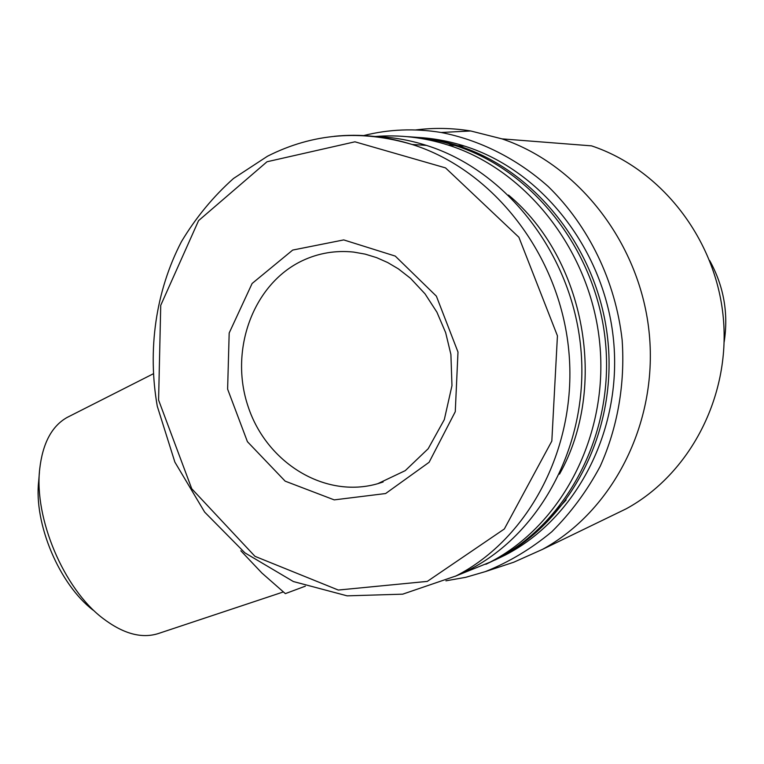 <?xml version="1.0" encoding="UTF-8"?>
<svg xmlns="http://www.w3.org/2000/svg" width="764" height="764" viewBox="0 0 764 764"><rect width="100%" height="100%" fill="white"/><g stroke="black" fill="none" stroke-linecap="round" stroke-linejoin="round"><path stroke-width="1.15" d="M415.664 129.956C433.856 127.617 452.221 127.96 470.748 130.978L501.977 138.867L591.527 145.857C661.318 169.064 716.24 239.323 723.336 318.206C730.518 397.099 689.434 474.396 626.127 508.843L609.92 516.693M292.707 250.067L343.733 239.915L395.246 256.083L436.378 296.155L457.989 352.032L455.268 411.7L429.101 462.296L385.619 493.534L334.231 499.885L285.153 481.148L247.421 441.688L227.615 389.124L229.181 332.999L252.11 283.482L292.707 250.067M373.873 136.412C391.531 136.909 409.036 139.898 426.407 145.389C506.57 170.458 571.873 253.829 580.774 347.782C589.865 441.745 541.953 532.508 469.43 569.696L455.411 576.266M508.499 195.049C585.31 259.091 608.488 387.453 559.496 474.148M374.952 136.527C399.41 134.512 423.8 137.348 448.105 145.036C527.093 169.961 591.135 251.757 599.797 343.886C608.65 436.024 561.54 525.202 490.068 562.17L456.194 575.865M407.174 136.67C423.246 137.52 439.166 140.461 454.933 145.475C533.387 170.21 596.942 251.299 605.518 342.635C614.275 433.99 567.471 522.452 496.447 559.181L485.866 564.3M408.74 136.813C425.3 137.558 441.697 140.509 457.932 145.676C536.156 170.324 599.492 251.098 608.029 342.091C616.739 433.092 570.068 521.239 499.255 557.863L487.26 563.603M417.335 137.396C433.245 138.246 449.003 141.149 464.598 146.115C542.306 170.563 605.164 250.659 613.607 340.878C622.221 431.106 575.865 518.555 505.481 554.951L495.034 560.002M566.153 499.933L546.212 521.669M363.702 135.562C388.914 129.221 414.728 128.19 441.162 132.487C479.811 140.079 516.731 158.52 548.237 186.531C588.748 225.982 615.555 281.267 622.144 339.97C625.2 384.101 617.551 427.63 600.208 466.279C587.019 490.985 570.88 512.806 551.809 531.744C531.381 548.733 509.254 562.008 485.426 571.587L465.849 577.288L445.918 580.821M501.977 138.867C579.36 164.976 641.053 244.881 649.343 334.498C657.766 424.135 612.27 511.345 542.45 549.392L513.752 562.228L507.124 564.415M305.361 586.16L285.354 593.628L261.909 573.038L240.822 550.768M283.32 591.957L158.234 633.576C141.541 638.847 123.014 633.719 102.662 618.181C63.737 588.681 33.912 518.011 39.709 469.01C42.66 443.321 51.771 426.14 67.041 417.488L69.295 416.342M93.198 610.226C59.372 584.536 33.702 523.703 38.697 481.091L39.432 472.238M267.018 161.758L354.945 141.808L445.527 167.889L518.89 237.251L557.433 335.826L551.828 441.076L504.336 528.984L427.305 581.394L338.299 590.047L254.975 556.335L191.745 488.75L158.587 400.059L160.736 305.333L198.564 220.643L267.018 161.758M334.193 136.317C360.159 133.605 386.135 136.326 412.111 144.482C493.343 169.952 559.659 254.794 568.76 350.389C578.052 446.004 529.509 538.257 456.079 575.913L469.43 569.696M302.391 260.677C318.521 253.085 335.587 250.22 353.598 252.072L365.173 254.126L376.595 257.63L387.701 262.549L398.359 268.852L410.478 278.277L425.032 293.853L436.922 312.189L445.66 332.655L450.903 354.477L451.973 385.658L444.314 419.617L428.174 448.745L405.254 470.634L377.798 483.679C324.977 499.007 266.636 462.908 248.157 406.668C229.066 350.657 252.741 284.17 302.391 260.677M724.138 342.157C728.627 313.288 723.794 286.07 709.641 260.495M426.407 145.389L412.111 144.482C361.009 129.374 312.801 133.28 267.495 156.219L233.488 178.489C213.07 196.74 195.718 217.807 181.421 241.682C155.675 291.227 147.357 349.845 157.279 406.238L174.88 462.124L204.647 512.1L244.91 552.849L293.366 581.538L347.123 595.844L402.676 594.172L456.079 575.913M490.068 562.17L496.447 559.181M448.105 145.036L454.933 145.475M499.255 557.863L505.481 554.951M457.932 145.676L464.598 146.115M485.426 571.587L513.752 562.228M441.162 132.487L470.748 130.978M542.45 549.392L626.127 508.843M377.798 483.679L383.127 481.969M67.041 417.488L153.125 373.873"/></g></svg>

